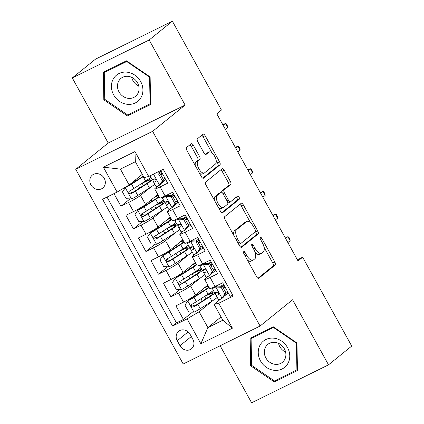 <?xml version="1.0" encoding="UTF-8"?>
<svg xmlns="http://www.w3.org/2000/svg" width="424" height="424" viewBox="0 0 424 424"><rect width="100%" height="100%" fill="white"/><g stroke="black" fill="none" stroke-linecap="round" stroke-linejoin="round"><path stroke-width="0.64" d="M243.403 251.114A1.786 0.806 63.7 0 0 243.625 253.181L256.658 276.793A2.549 1.15 63.7 0 0 258.698 278.34A2.549 1.15 63.7 0 0 258.794 278.276L275.192 265.011A2.549 1.15 63.7 0 0 274.879 262.053L261.846 238.442A1.786 0.806 63.7 0 0 260.416 237.361A1.786 0.806 63.7 0 0 260.347 237.403A1.786 0.806 63.7 0 0 260.569 239.475L262.255 242.528A8.157 3.678 63.7 0 1 263.267 251.999L261.899 253.107A8.157 3.678 63.7 0 1 261.587 253.308A8.157 3.678 63.7 0 1 255.057 248.353L253.372 245.295A1.786 0.806 63.7 0 0 251.946 244.213A1.786 0.806 63.7 0 0 251.877 244.256A1.786 0.806 63.7 0 0 252.095 246.328L253.785 249.386A8.157 3.678 63.7 0 1 254.792 258.852L253.425 259.96A8.157 3.678 63.7 0 1 253.112 260.161A8.157 3.678 63.7 0 1 246.588 255.206L244.897 252.153A1.786 0.806 63.7 0 0 243.471 251.066A1.786 0.806 63.7 0 0 243.403 251.114M90.922 184.848A8.31 7.378 -129 0 0 102.799 188.028A8.31 7.378 -129 0 0 104.225 178.281A8.31 7.378 -129 0 0 92.347 175.107A8.31 7.378 -129 0 0 90.922 184.848M193.344 145.268A2.549 1.15 63.7 0 0 191.304 143.72A2.549 1.15 63.7 0 0 191.208 143.784L186.602 147.504A2.549 1.15 63.7 0 0 186.92 150.467L201.395 176.686A2.549 1.15 63.7 0 0 203.435 178.234A2.549 1.15 63.7 0 0 203.531 178.17L219.934 164.904A2.549 1.15 63.7 0 0 219.616 161.947L205.142 135.722A2.549 1.15 63.7 0 0 203.101 134.175A2.549 1.15 63.7 0 0 203.006 134.238L197.446 138.733A2.549 1.15 63.7 0 0 197.764 141.696L203.955 152.916A2.549 1.15 63.7 0 0 205.995 154.463A2.549 1.15 63.7 0 0 206.096 154.4L208.852 152.174A6.816 3.074 63.7 0 1 209.112 152.004A6.816 3.074 63.7 0 1 214.73 156.445A6.816 3.074 63.7 0 1 215.413 164.062L204.617 172.796A6.816 3.074 63.7 0 1 204.352 172.966A6.816 3.074 63.7 0 1 198.734 168.519A6.816 3.074 63.7 0 1 198.056 160.908L199.852 159.451A2.549 1.15 63.7 0 0 199.54 156.493L193.344 145.268L191.266 146.296A2.549 1.15 63.7 0 0 189.931 144.817M185.103 105.057L149.174 39.973L172.377 21.2L95.49 59.164L72.287 77.937L108.215 143.021L75.732 169.303L152.619 131.339L185.103 105.057L108.215 143.021M220.136 345.761L251.623 402.8L328.51 364.836L292.581 299.752L260.092 326.035L152.619 131.339M328.51 364.836L351.713 346.064L302.662 257.209L297.388 259.811M172.377 21.2L221.429 110.055L216.791 113.812L298.019 260.961L302.662 257.209M224.757 216.616A2.549 1.15 63.7 0 0 225.07 219.574L239.544 245.793A2.549 1.15 63.7 0 0 241.585 247.34A2.549 1.15 63.7 0 0 241.685 247.282L258.084 234.011A2.549 1.15 63.7 0 0 257.766 231.054L243.291 204.834A2.549 1.15 63.7 0 0 241.251 203.282A2.549 1.15 63.7 0 0 241.155 203.345L224.757 216.616M220.469 211.242L205.995 185.018A2.549 1.15 63.7 0 1 205.682 182.06L222.081 168.794A2.549 1.15 63.7 0 1 222.176 168.731A2.549 1.15 63.7 0 1 224.217 170.278L230.412 181.499A2.549 1.15 63.7 0 1 230.725 184.461L224.079 189.841A2.549 1.15 63.7 0 0 224.391 192.798L228.499 200.245A2.549 1.15 63.7 0 0 230.539 201.792A2.549 1.15 63.7 0 0 230.64 201.729L237.562 196.127A1.786 0.806 63.7 0 1 237.631 196.084A1.786 0.806 63.7 0 1 239.104 197.245A1.786 0.806 63.7 0 1 239.279 199.238L222.611 212.726A2.549 1.15 63.7 0 1 222.51 212.79A2.549 1.15 63.7 0 1 220.469 211.242M113.971 193.636L120.941 206.255L130.041 198.888M150.758 187.143L140.545 195.4A10.388 0.938 151.1 0 1 128.525 202.508L133.523 211.565L125.939 215.307L133.433 228.891L142.538 221.529M163.256 209.779L153.043 218.037A10.388 0.938 151.1 0 1 141.022 225.144L146.02 234.202L138.436 237.949L145.93 251.527L155.036 244.166M175.753 232.416L165.54 240.678A10.388 0.938 151.1 0 1 153.52 247.786L158.518 256.838L150.933 260.585L158.428 274.169L167.533 266.802M188.251 255.057L178.038 263.315A10.388 0.938 151.1 0 1 166.012 270.422L171.015 279.48L163.431 283.221L170.925 296.805L178.509 293.064A10.388 0.938 -28.9 0 0 190.535 285.956L200.748 277.694M180.03 289.444L170.925 296.805M232.712 295.109L230.179 296.36L222.685 282.776L215.095 286.523A10.388 0.938 -28.9 0 1 209.716 288.537L204.718 279.48A10.388 0.938 -28.9 0 0 210.097 277.466L217.682 273.719L210.187 260.14L202.598 263.882A10.388 0.938 -28.9 0 1 197.218 265.901L192.22 256.843A10.388 0.938 151.1 0 1 193 255.926L195.787 253.674M192.22 256.843A10.388 0.938 151.1 0 0 197.6 254.829L205.184 251.082L197.69 237.498L190.1 241.245A10.388 0.938 -28.9 0 1 184.721 243.259L179.723 234.207A10.388 0.938 151.1 0 1 180.502 233.29L183.29 231.032M179.723 234.207A10.388 0.938 151.1 0 0 185.103 232.188L192.687 228.446L185.193 214.862L177.608 218.604A10.388 0.938 -28.9 0 1 172.224 220.623L167.226 211.565A10.388 0.938 151.1 0 1 168.005 210.649L170.793 208.396M167.226 211.565A10.388 0.938 151.1 0 0 172.605 209.551L180.189 205.804L172.695 192.22L165.111 195.968A10.388 0.938 -28.9 0 1 159.731 197.982L154.728 188.929A10.388 0.938 151.1 0 1 155.513 188.012L158.3 185.754M133.523 211.565A10.388 0.938 -28.9 0 0 145.549 204.453L157.818 194.526M164.549 178.562L165.365 180.036M146.02 234.202A10.388 0.938 -28.9 0 0 158.046 227.094L170.316 217.162M177.047 201.199L177.863 202.677M158.518 256.838A10.388 0.938 -28.9 0 0 170.543 249.731L182.813 239.804M189.544 223.84L190.36 225.314M171.015 279.48A10.388 0.938 -28.9 0 0 183.041 272.372L195.31 262.44M202.041 246.477L202.858 247.955M192.867 339.348L190.122 334.366A8.051 7.15 -129 0 0 178.615 331.287A8.051 7.15 -129 0 0 177.237 340.726L179.983 345.708A8.051 7.15 -129 0 0 191.489 348.782A8.051 7.15 -129 0 0 192.867 339.348M75.732 169.303L183.205 363.999L260.092 326.035M117.125 192.077L103.382 167.178L134.965 151.58L148.713 176.485L144.112 177.582L135.367 161.735L120.405 169.123L129.15 184.97L117.125 192.077L102.582 199.259L172.563 326.035L187.111 318.853L199.137 311.746L213.24 300.335M148.713 176.485L163.261 169.298L233.242 296.074L218.699 303.261L232.442 328.16L200.859 343.758L187.111 318.853M165.784 179.702L161.258 183.359M178.281 202.338L173.755 206M190.779 224.98L186.253 228.637M203.276 247.616L198.75 251.278M107.012 197.075L176.464 322.881L183.422 319.447L175.928 305.863L183.513 302.116A10.388 0.938 -28.9 0 0 195.533 295.009L207.808 285.082M214.539 269.113L215.355 270.591M215.768 270.258L211.247 273.915M208.285 276.31L205.497 278.568A10.388 0.938 -28.9 0 0 204.718 279.48M154.728 188.929A10.388 0.938 151.1 0 0 160.108 186.91L167.697 183.168L160.728 170.549M166.012 270.422L158.428 274.169M153.52 247.786L145.93 251.527M141.022 225.144L133.433 228.891M128.525 202.508L120.941 206.255M129.15 184.97L142.316 174.322M199.137 311.746L207.882 327.593L222.844 320.205L214.099 304.358L218.699 303.261M221.047 316.945L207.882 327.593L200.859 343.758M227.036 291.754L227.852 293.233M228.266 292.894L223.745 296.551M220.782 298.952L214.099 304.358M149.174 39.973L72.287 77.937M174.306 196.715L172.976 194.303M186.804 219.356L185.474 216.945M199.301 241.993L197.971 239.581M211.799 264.629L210.468 262.223M224.296 287.271L222.966 284.859M161.814 174.078L160.479 171.667M192.528 312.08L183.422 319.447M176.464 322.881L172.563 326.035M222.844 320.205L232.442 328.16M103.382 167.178L120.405 169.123M134.965 151.58L135.367 161.735M296.975 342.952L273.337 326.825L250.181 338.257L250.663 365.822L274.301 381.95L297.457 370.518L296.975 342.952M103.339 72.255L103.822 99.82L127.46 115.948L150.615 104.516L150.133 76.951L126.495 60.823L103.339 72.255M277.227 379.581L274.301 381.95M251.565 365.091L250.663 365.822M130.385 113.579L127.46 115.948M104.723 99.089L103.822 99.82M247.362 259.949A8.157 3.678 63.7 0 0 251.035 261.189L253.112 260.161M255.089 252.359A8.157 3.678 63.7 0 0 259.509 254.331L261.587 253.308M257.993 278.271L273.114 266.039A2.549 1.15 63.7 0 0 272.802 263.076L264.004 247.144M250.51 222.701L241.214 205.857A2.549 1.15 63.7 0 0 239.878 204.379M240.88 247.272L256.006 235.039A2.549 1.15 63.7 0 0 255.688 232.082L255.439 231.631M239.47 242.316A1.786 0.806 63.7 0 0 240.901 243.403A1.786 0.806 63.7 0 0 240.97 243.36L255.365 231.711A1.786 0.806 63.7 0 0 255.142 229.638L253.361 226.421A8.157 3.678 63.7 0 0 246.837 221.466A8.157 3.678 63.7 0 0 246.524 221.667L236.682 229.628A8.157 3.678 63.7 0 0 237.694 239.099L239.47 242.316L238.023 243.037M246.837 221.466L244.759 222.489A8.157 3.678 63.7 0 0 244.447 222.69L246.524 221.667M233.868 235.511A8.157 3.678 63.7 0 1 234.605 230.651L244.447 222.69M221.757 192.342A2.549 1.15 63.7 0 1 221.996 190.864L228.647 185.484A2.549 1.15 63.7 0 0 228.335 182.527L222.139 171.307A2.549 1.15 63.7 0 0 220.803 169.828M227.778 202.757A2.549 1.15 63.7 0 0 228.462 202.815A2.549 1.15 63.7 0 0 228.562 202.752M221.805 212.721L237.202 200.266A1.786 0.806 63.7 0 0 237.26 198.824A1.786 0.806 63.7 0 0 236.184 197.239M217.173 195.422A6.816 3.074 63.7 0 0 217.857 203.038A6.816 3.074 63.7 0 0 223.475 207.479A6.816 3.074 63.7 0 0 223.739 207.309L227.54 204.236A2.549 1.15 63.7 0 0 227.227 201.273L223.114 193.832A2.549 1.15 63.7 0 0 221.079 192.284A2.549 1.15 63.7 0 0 220.978 192.348L217.173 195.422L215.095 196.45A6.816 3.074 63.7 0 0 214.443 200.324M218.45 207.585A6.816 3.074 63.7 0 0 221.397 208.507L223.475 207.479M219.107 193.27A2.549 1.15 63.7 0 0 219.001 193.307A2.549 1.15 63.7 0 0 218.901 193.371L220.978 192.348M215.095 196.45L218.901 193.371M195.294 165.63A6.816 3.074 63.7 0 1 195.978 161.931L197.775 160.479A2.549 1.15 63.7 0 0 197.462 157.516L191.266 146.296M199.455 173.172A6.816 3.074 63.7 0 0 202.274 173.988L204.352 172.966M209.112 152.004L207.034 153.027A6.816 3.074 63.7 0 0 206.774 153.197L208.852 152.174M205.296 154.394L206.774 153.197M211.936 152.82L203.064 136.751A2.549 1.15 63.7 0 0 201.729 135.272M202.73 178.165L217.857 165.932A2.549 1.15 63.7 0 0 217.538 162.97L216.097 160.362M208.82 286.916A16.488 1.489 -28.9 0 1 203.806 290.626L192.162 298.104A3.503 0.318 -28.9 0 1 189.067 299.848L187.864 300.823L184.954 305.142L188.707 311.931L194.113 312.144A6.879 0.62 -28.9 0 0 200.282 308.667L211.926 301.194A19.864 1.791 -28.9 0 0 217.247 297.409M187.864 300.823A6.879 0.62 -28.9 0 0 194.033 297.351L205.677 289.873A19.864 1.791 -28.9 0 0 209.159 287.52M208.126 285.654A19.864 1.791 -28.9 0 0 205.947 286.587M208.465 286.264A16.488 1.489 -28.9 0 0 204.681 287.61M205.921 298.772L204.638 296.456A8.178 0.737 151.1 0 1 204.082 296.721M213.373 290.392A19.864 1.791 151.1 0 1 208.052 294.171L196.407 301.649A6.879 0.62 151.1 0 1 191.908 304.262C190.657 306.08 191.155 306.987 193.408 306.981A6.879 0.62 -28.9 0 0 197.907 304.368L209.551 296.89A19.864 1.791 -28.9 0 0 215.509 292.512M214.189 291.882A19.864 1.791 -28.9 0 0 206.589 295.115M204.638 296.456A16.488 1.489 151.1 0 1 212.97 293.355A16.488 1.489 151.1 0 1 207.681 297.643L196.036 305.121A3.503 0.318 151.1 0 1 194.743 305.9L192.364 304.946M224.863 294.076L226.072 293.101L223.162 297.415L221.959 298.395L224.863 294.076L221.116 287.286L215.71 287.075A6.879 0.62 151.1 0 1 212.249 288.357L212.037 287.933M215.71 287.075L216.913 286.099A3.503 0.318 151.1 0 1 215.201 286.73A3.503 0.318 151.1 0 1 215.201 286.725L210.097 277.466M221.959 298.395A6.879 0.62 151.1 0 1 218.498 299.678L216.123 295.38A6.879 0.62 -28.9 0 0 216.123 295.38A6.879 0.62 -28.9 0 0 218.137 294.77L218.339 294.648M225.769 292.56A16.488 1.489 151.1 0 1 227.487 291.474M226.072 293.101L222.319 286.311L221.116 287.286M216.913 286.099L222.319 286.311M224.943 286.873A19.864 1.791 -28.9 0 0 223.22 287.938M217.263 291.977A19.864 1.791 -28.9 0 0 215.434 293.986L218.498 299.678M223.612 284.456A16.488 1.489 -28.9 0 0 220.819 286.253M223.395 288.256A16.488 1.489 151.1 0 1 225.112 287.175M218.503 294.473L218.137 294.77C219.086 293.196 218.588 292.29 216.638 292.051A6.879 0.62 151.1 0 1 214.624 292.661L212.249 288.362M290.133 240.753L290.005 239.279L288.755 237.016L287.88 236.677L290.133 240.753L287.875 242.576M285.315 237.944L287.88 236.677L285.622 238.505M260.495 360.909A16.875 14.988 -129 0 0 282.13 368.954A16.875 14.988 -129 0 0 287.514 347.569A16.875 14.988 -129 0 0 265.88 339.523A16.875 14.988 -129 0 0 260.495 360.909M265.853 357.914A11.554 10.261 -129 0 0 282.368 362.329A11.554 10.261 -129 0 0 284.35 348.782A11.554 10.261 -129 0 0 267.836 344.368A11.554 10.261 -129 0 0 265.853 357.914M278.536 343.339A11.554 10.261 -129 0 0 279.792 346.641A11.554 10.261 -129 0 0 285.606 352.084M273.538 327.529L296.44 343.159L296.906 369.866L274.471 380.943L251.57 365.313L251.103 338.612L273.92 327.222M296.821 342.852L296.44 343.159M297.436 369.436L296.906 369.866M253.658 336.539L251.103 338.612M127.444 104.315A16.875 14.988 -129 0 0 142.92 89.814A16.875 14.988 -129 0 0 126.882 72.154A16.875 14.988 -129 0 0 111.401 86.655A16.875 14.988 -129 0 0 127.444 104.315M128.456 98.352A11.554 10.261 -129 0 0 135.526 96.328A11.554 10.261 -129 0 0 138.288 84.477A11.554 10.261 -129 0 0 128.069 76.336A11.554 10.261 -129 0 0 120.994 78.366A11.554 10.261 -129 0 0 118.232 90.217A11.554 10.261 -129 0 0 128.456 98.352M104.262 72.605L126.697 61.528L149.598 77.157L150.064 103.864L127.629 114.941L104.728 99.311L104.262 72.605L106.816 70.538M127.078 61.22L126.697 61.528M149.979 76.85L149.598 77.157M150.594 103.435L150.064 103.864M131.694 77.338A11.554 10.261 -129 0 0 138.765 86.077M196.323 264.274A16.488 1.489 -28.9 0 1 191.309 267.989L179.665 275.462A3.503 0.318 -28.9 0 1 176.575 277.211L175.366 278.186L172.457 282.501L176.209 289.295L181.615 289.502A6.879 0.62 -28.9 0 0 187.784 286.03L199.428 278.552A19.864 1.791 -28.9 0 0 204.75 274.773M175.366 278.186A6.879 0.62 -28.9 0 0 181.536 274.71L193.18 267.231A19.864 1.791 -28.9 0 0 196.662 264.883M195.628 263.018A19.864 1.791 -28.9 0 0 193.45 263.945M195.968 263.627A16.488 1.489 -28.9 0 0 192.183 264.974M193.423 276.135L192.141 273.814A8.178 0.737 151.1 0 1 191.584 274.084M200.875 267.756A19.864 1.791 151.1 0 1 195.554 271.535L183.91 279.013A6.879 0.62 151.1 0 1 179.41 281.626C178.16 283.444 178.658 284.35 180.91 284.34A6.879 0.62 -28.9 0 0 185.41 281.727L197.054 274.254A19.864 1.791 -28.9 0 0 203.011 269.876M201.692 269.24A19.864 1.791 -28.9 0 0 194.091 272.473M192.141 273.814A16.488 1.489 151.1 0 1 200.478 270.719A16.488 1.489 151.1 0 1 195.183 275.006L183.539 282.485A3.503 0.318 151.1 0 1 182.246 283.259L179.871 282.305M183.825 241.638A16.488 1.489 -28.9 0 1 178.811 245.348L167.167 252.826A3.503 0.318 -28.9 0 1 164.077 254.57L162.869 255.545L159.959 259.864L163.712 266.654L169.118 266.866A6.879 0.62 -28.9 0 0 175.287 263.394L186.931 255.916A19.864 1.791 -28.9 0 0 192.252 252.137M162.869 255.545A6.879 0.62 -28.9 0 0 169.038 252.073L180.682 244.595A19.864 1.791 -28.9 0 0 184.164 242.247M183.131 240.382A19.864 1.791 -28.9 0 0 180.953 241.309M183.47 240.986A16.488 1.489 -28.9 0 0 179.686 242.337M180.926 253.499L179.643 251.178A8.178 0.737 151.1 0 1 179.087 251.448M188.378 245.114A19.864 1.791 151.1 0 1 183.057 248.899L171.413 256.372A6.879 0.62 151.1 0 1 166.913 258.985C165.662 260.802 166.16 261.709 168.413 261.703A6.879 0.62 -28.9 0 0 172.913 259.091L184.557 251.612A19.864 1.791 -28.9 0 0 190.514 247.234M189.199 246.604A19.864 1.791 -28.9 0 0 181.594 249.837M179.643 251.178A16.488 1.489 151.1 0 1 187.98 248.077A16.488 1.489 151.1 0 1 182.686 252.365L171.042 259.843A3.503 0.318 151.1 0 1 169.748 260.622L167.374 259.668M171.328 218.996A16.488 1.489 -28.9 0 1 166.314 222.711L154.67 230.19A3.503 0.318 -28.9 0 1 151.58 231.933L150.372 232.909L147.462 237.223L151.214 244.017L156.62 244.229A6.879 0.62 -28.9 0 0 162.79 240.753L174.434 233.274A19.864 1.791 -28.9 0 0 179.755 229.495M150.372 232.909A6.879 0.62 -28.9 0 0 156.541 229.432L168.185 221.959A19.864 1.791 -28.9 0 0 171.667 219.606M170.633 217.74A19.864 1.791 -28.9 0 0 168.455 218.673M170.973 218.349A16.488 1.489 -28.9 0 0 167.189 219.696M168.429 230.857L167.146 228.536A8.178 0.737 151.1 0 1 166.59 228.806M175.881 222.478A19.864 1.791 151.1 0 1 170.559 226.257L158.915 233.735A6.879 0.62 151.1 0 1 154.421 236.348C153.165 238.166 153.663 239.072 155.915 239.062A6.879 0.62 -28.9 0 0 160.415 236.454L172.059 228.976A19.864 1.791 -28.9 0 0 178.016 224.598M176.702 223.962A19.864 1.791 -28.9 0 0 169.097 227.2M167.146 228.536A16.488 1.489 151.1 0 1 175.483 225.441A16.488 1.489 151.1 0 1 170.188 229.728L158.544 237.207A3.503 0.318 151.1 0 1 157.251 237.986L154.877 237.027M154.421 236.348L154.156 236.518M158.83 196.36A16.488 1.489 -28.9 0 1 153.817 200.07L142.173 207.548A3.503 0.318 -28.9 0 1 139.083 209.292L137.874 210.267L134.965 214.586L138.717 221.376L144.123 221.588A6.879 0.62 -28.9 0 0 150.292 218.116L161.936 210.638A19.864 1.791 -28.9 0 0 167.257 206.859M137.874 210.267A6.879 0.62 -28.9 0 0 144.043 206.795L155.688 199.317A19.864 1.791 -28.9 0 0 159.17 196.969M158.136 195.104A19.864 1.791 -28.9 0 0 155.958 196.031M158.475 195.708A16.488 1.489 -28.9 0 0 154.691 197.059M155.931 208.221L154.649 205.9A8.178 0.737 151.1 0 1 154.092 206.17M163.383 199.842A19.864 1.791 151.1 0 1 158.062 203.621L146.418 211.099A6.879 0.62 151.1 0 1 141.923 213.707C140.667 215.524 141.166 216.431 143.423 216.426A6.879 0.62 -28.9 0 0 147.918 213.813L159.562 206.334A19.864 1.791 -28.9 0 0 165.519 201.957M164.205 201.326A19.864 1.791 -28.9 0 0 156.599 204.559M154.649 205.9A16.488 1.489 151.1 0 1 162.986 202.799A16.488 1.489 151.1 0 1 157.691 207.087L146.047 214.565A3.503 0.318 151.1 0 1 144.759 215.344L142.379 214.39M141.923 213.707L141.658 213.882M212.366 271.44L213.574 270.464L210.67 274.779L209.461 275.754L212.366 271.44L208.619 264.65L203.213 264.438A6.879 0.62 151.1 0 1 199.752 265.721L199.54 265.292M203.213 264.438L204.421 263.458A3.503 0.318 151.1 0 1 202.704 264.088L197.6 254.829M209.461 275.754A6.879 0.62 151.1 0 1 206 277.042A6.879 0.62 151.1 0 1 206 277.036L203.626 272.738A6.879 0.62 -28.9 0 0 205.64 272.129L205.841 272.012M213.272 269.924A16.488 1.489 151.1 0 1 214.989 268.837M213.574 270.464L209.822 263.67L208.619 264.65M204.421 263.458L209.822 263.67M212.451 264.237A19.864 1.791 -28.9 0 0 210.723 265.297M204.766 269.341A19.864 1.791 -28.9 0 0 202.937 271.349L206 277.042M211.115 261.82A16.488 1.489 -28.9 0 0 208.322 263.611M210.898 265.62A16.488 1.489 151.1 0 1 212.615 264.534M206.006 271.837L205.64 272.129C206.594 270.56 206.091 269.653 204.14 269.415A6.879 0.62 151.1 0 1 202.126 270.024A6.879 0.62 151.1 0 1 202.126 270.019L199.752 265.721L202.126 270.024M277.635 218.116L277.508 216.643L276.257 214.38L275.383 214.041L277.635 218.116L275.377 219.939M272.817 215.307L275.383 214.041L273.125 215.864M199.868 248.803L201.077 247.823L198.172 252.142L196.964 253.117L199.868 248.803L196.121 242.009L190.715 241.797A6.879 0.62 151.1 0 1 187.254 243.084A6.879 0.62 151.1 0 1 187.254 243.079L187.042 242.655M190.715 241.797L191.924 240.821A3.503 0.318 151.1 0 1 190.206 241.452L185.103 232.188M196.964 253.117A6.879 0.62 151.1 0 1 193.503 254.4L191.129 250.102A6.879 0.62 -28.9 0 0 191.129 250.102A6.879 0.62 -28.9 0 0 193.143 249.492L193.344 249.37M200.775 247.282A16.488 1.489 151.1 0 1 202.492 246.196M201.077 247.823L197.324 241.033L196.121 242.009M191.924 240.821L197.324 241.033M199.953 241.601A19.864 1.791 -28.9 0 0 198.225 242.661M192.268 246.704A19.864 1.791 -28.9 0 0 190.44 248.708L193.503 254.4M198.618 239.178A16.488 1.489 -28.9 0 0 195.824 240.975M198.4 242.984A16.488 1.489 151.1 0 1 200.117 241.897M193.508 249.195L193.143 249.492C194.097 247.918 193.593 247.017 191.643 246.773A6.879 0.62 151.1 0 1 189.629 247.383L187.254 243.084L189.629 247.383M265.138 195.475L265.011 194.001L263.76 191.738L262.885 191.399L265.138 195.475L262.88 197.303M260.32 192.666L262.885 191.399L260.627 193.227M187.371 226.162L188.579 225.186L185.675 229.501L184.467 230.476L187.371 226.162L183.624 219.372L178.218 219.16A6.879 0.62 151.1 0 1 174.757 220.443L174.545 220.014M178.218 219.16L179.426 218.18A3.503 0.318 151.1 0 1 177.709 218.811L172.605 209.551M184.467 230.476A6.879 0.62 151.1 0 1 181.006 231.764A6.879 0.62 151.1 0 1 181.006 231.758L178.631 227.465M188.277 224.646A16.488 1.489 151.1 0 1 189.994 223.559M188.579 225.186L184.827 218.397L183.624 219.372M179.426 218.18L184.827 218.397M187.456 218.959A19.864 1.791 -28.9 0 0 185.728 220.019M179.771 224.063A19.864 1.791 -28.9 0 0 177.942 226.072L178.631 227.46A6.879 0.62 -28.9 0 0 180.645 226.856L180.847 226.734M186.12 216.542A16.488 1.489 -28.9 0 0 183.327 218.334M185.903 220.342A16.488 1.489 151.1 0 1 187.62 219.256M181.011 226.559L180.645 226.856C181.599 225.282 181.096 224.376 179.145 224.137A6.879 0.62 151.1 0 1 177.131 224.747A6.879 0.62 151.1 0 1 177.131 224.741L174.757 220.448L177.131 224.747M252.64 172.838L252.513 171.365L251.262 169.102L250.388 168.763L252.64 172.838L250.383 174.662M247.823 170.029L250.388 168.763L248.13 170.586M174.874 203.525L176.082 202.55L173.178 206.864L171.969 207.839L174.874 203.525L171.126 196.731L165.72 196.519A6.879 0.62 151.1 0 1 162.26 197.807A6.879 0.62 151.1 0 1 162.26 197.801L162.048 197.377M165.72 196.519L166.929 195.543A3.503 0.318 151.1 0 1 165.217 196.174A3.503 0.318 151.1 0 1 165.212 196.174L160.108 186.91M171.969 207.839A6.879 0.62 151.1 0 1 168.508 209.122L166.134 204.824A6.879 0.62 -28.9 0 0 166.134 204.824A6.879 0.62 -28.9 0 0 168.148 204.214L168.349 204.092M175.78 202.004A16.488 1.489 151.1 0 1 177.497 200.923M176.082 202.55L172.329 195.756L171.126 196.731M166.929 195.543L172.329 195.756M174.958 196.323A19.864 1.791 -28.9 0 0 173.231 197.383M167.273 201.427A19.864 1.791 -28.9 0 0 165.445 203.43L168.508 209.122M173.623 193.901A16.488 1.489 -28.9 0 0 170.83 195.697M173.405 197.706A16.488 1.489 151.1 0 1 175.123 196.619M168.513 203.923L168.148 204.214C169.102 202.646 168.598 201.739 166.648 201.501A6.879 0.62 151.1 0 1 164.634 202.105L162.26 197.807L164.634 202.105M240.143 150.197L240.016 148.729L238.765 146.46L237.891 146.121L240.143 150.197L237.885 152.025M235.325 147.388L237.891 146.121L235.633 147.95M143.307 176.119A16.488 1.489 -28.9 0 1 141.319 177.433L129.675 184.912A3.503 0.318 -28.9 0 1 126.585 186.655L125.377 187.631L122.472 191.945L126.22 198.739L131.626 198.951A6.879 0.62 -28.9 0 0 137.795 195.475L149.444 187.996A19.864 1.791 -28.9 0 0 154.76 184.217M125.377 187.631A6.879 0.62 -28.9 0 0 131.546 184.159L143.195 176.681A19.864 1.791 -28.9 0 0 143.503 176.479M143.434 185.579L142.151 183.258A8.178 0.737 151.1 0 1 141.6 183.528M150.886 177.2A19.864 1.791 151.1 0 1 145.57 180.979L133.92 188.457A6.879 0.62 151.1 0 1 129.426 191.07C128.17 192.888 128.668 193.794 130.926 193.789A6.879 0.62 -28.9 0 0 135.42 191.176L147.064 183.698A19.864 1.791 -28.9 0 0 153.022 179.32M151.707 178.684A19.864 1.791 -28.9 0 0 144.102 181.923M142.151 183.258A16.488 1.489 151.1 0 1 150.488 180.163A16.488 1.489 151.1 0 1 145.194 184.451L133.549 191.929A3.503 0.318 151.1 0 1 132.262 192.708L129.882 191.754M129.426 191.07L129.161 191.245M159.472 185.203L162.376 180.884L163.584 179.909L160.68 184.223L159.472 185.203A6.879 0.62 151.1 0 1 156.011 186.486L153.636 182.182A6.879 0.62 -28.9 0 0 155.65 181.578L155.852 181.456M163.282 179.368A16.488 1.489 151.1 0 1 165 178.281M162.376 180.884L158.629 174.094L153.923 173.909M163.584 179.909L159.837 173.119L158.629 174.094M155.847 172.96L159.837 173.119M162.461 173.681A19.864 1.791 -28.9 0 0 160.733 174.746M154.776 178.785A19.864 1.791 -28.9 0 0 152.947 180.794L156.011 186.486M161.125 171.264A16.488 1.489 -28.9 0 0 158.332 173.061M160.908 175.064A16.488 1.489 151.1 0 1 162.625 173.983M156.016 181.281L155.65 181.578C156.604 180.004 156.101 179.098 154.151 178.859A6.879 0.62 151.1 0 1 152.137 179.469A6.879 0.62 151.1 0 1 152.137 179.463L150.107 175.796L152.137 179.469M227.646 127.56L227.518 126.087L226.268 123.824L225.393 123.485L227.646 127.56L225.388 129.384M222.828 124.751L225.393 123.485L223.135 125.308M140.545 195.4L145.549 204.453M153.043 218.037L158.046 227.094M165.54 240.678L170.543 249.731M178.038 263.315L183.041 272.372M190.535 285.956L195.533 295.009M178.509 293.064L183.513 302.116M191.319 336.539L179.983 345.708M188.134 331.913L177.237 340.726M245.136 255.921L246.588 255.206M251.936 246.005L253.372 245.295M253.61 249.068L255.057 248.353M260.41 239.152L261.846 238.442M272.802 263.076L274.879 262.053M273.114 266.039L275.192 265.011M243.466 252.858L244.897 252.153M241.214 205.857L243.291 204.834M255.688 232.082L257.766 231.054M256.006 235.039L258.084 234.011M234.605 230.651L236.682 229.628M236.242 239.814L237.694 239.099M222.139 171.307L224.217 170.278M228.335 182.527L230.412 181.499M228.647 185.484L230.725 184.461M221.996 190.864L224.079 189.841M222.934 193.519L224.391 192.798M227.052 200.96L228.499 200.245M237.202 200.266L239.279 199.238M197.462 157.516L199.54 156.493M197.775 160.479L199.852 159.451M195.978 161.931L198.056 160.908M203.064 136.751L205.142 135.722M217.538 162.97L219.616 161.947M217.857 165.932L219.934 164.904M187.79 300.934L193.975 312.138M202.047 291.754L201.278 290.366M209.551 296.89L211.926 301.194M205.677 289.873L208.052 294.171M197.907 304.368L200.282 308.667M194.033 297.351L196.407 301.649M194.743 305.9L193.408 306.981M222.028 298.284L215.843 287.08M175.292 278.292L181.477 289.502M189.549 269.118L188.781 267.724M197.054 274.254L199.428 278.552M193.18 267.231L195.554 271.535M185.41 281.727L187.784 286.03M181.536 274.71L183.91 279.013M182.246 283.259L180.91 284.34M162.795 255.656L168.98 266.86M177.052 246.477L176.283 245.088M184.557 251.612L186.931 255.916M180.682 244.595L183.057 248.899M172.913 259.091L175.287 263.394M169.038 252.073L171.413 256.372M169.748 260.622L168.413 261.703M150.297 233.014L156.483 244.224M164.554 223.84L163.786 222.446M172.059 228.976L174.434 233.274M168.185 221.959L170.559 226.257M160.415 236.454L162.79 240.753M156.541 229.432L158.915 233.735M157.251 237.986L155.915 239.062M137.8 210.378L143.985 221.582M152.057 201.204L151.288 199.81M159.562 206.334L161.936 210.638M155.688 199.317L158.062 203.621M147.918 213.813L150.292 218.116M144.043 206.795L146.418 211.099M144.759 215.344L143.423 216.426M209.53 275.648L203.345 264.444M197.033 253.011L190.848 241.802M184.535 230.37L178.35 219.166M172.043 207.733L165.853 196.524M125.303 187.737L131.488 198.946M139.56 178.562L138.791 177.168M147.064 183.698L149.444 187.996M143.195 176.681L145.57 180.979M135.42 191.176L137.795 195.475M131.546 184.159L133.92 188.457M132.262 192.708L130.926 193.789M159.546 185.092L153.488 174.126M238.823 244.431L240.901 243.403M228.462 202.815L230.539 201.792M219.001 193.307L221.079 192.284M200.928 298.75L202.243 301.135M197.833 293.148L198.368 294.118M216.441 292.65L216.214 292.237M212.249 288.357L214.624 292.661M188.431 276.114L189.745 278.499M185.336 270.512L185.871 271.477M203.944 270.014L203.716 269.6M175.934 253.473L177.248 255.858M172.838 247.87L173.374 248.84M191.447 247.378L191.219 246.959M163.436 230.836L164.751 233.221M160.341 225.234L160.876 226.204M178.949 224.736L178.721 224.323M150.939 208.195L152.253 210.58M147.844 202.598L148.379 203.562M166.452 202.1L166.224 201.681M178.631 227.46L181.006 231.764M138.441 185.558L139.756 187.943M135.346 179.956L135.881 180.926M153.954 179.458L153.727 179.045"/></g></svg>

